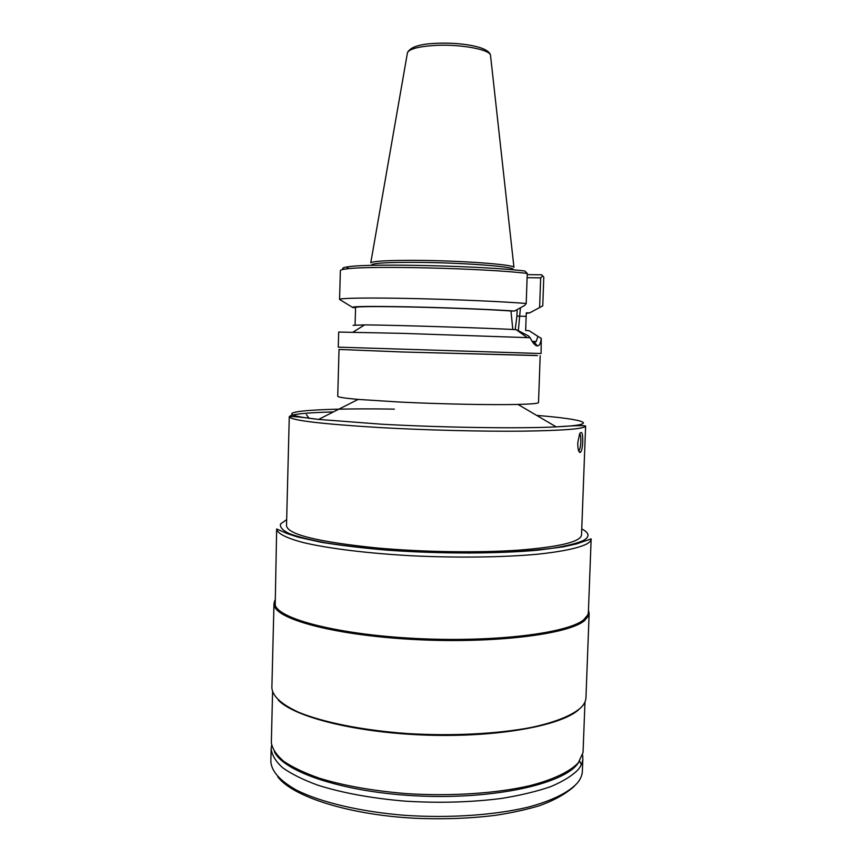 <?xml version="1.0" encoding="UTF-8"?>
<svg xmlns="http://www.w3.org/2000/svg" width="862" height="862" viewBox="0 0 862 862"><rect width="100%" height="100%" fill="white"/><g stroke="black" fill="none" stroke-linecap="round" stroke-linejoin="round"><path stroke-width="1.29" d="M530.13 337.721L402.328 333.357L338.691 332.064L338.27 347.149L541.077 353.528L541.271 338.367C540.7 343.313 539.44 345.834 537.5 345.921C535.313 345.899 532.856 343.162 530.13 337.721L528.287 335.792L516.284 329.661M541.271 338.367L537.92 336.385L536.196 341.514L534.418 342.526L532.21 341.503M353.043 325.33L364.648 324.888C394.774 325.103 486.071 327.969 516.155 329.65L527.275 337.602M517.146 309.587L516.92 316.095L526.165 316.376L526.294 312.82L529.677 312.895L542.23 306.129M526.165 316.376L525.648 330.523L528.999 330.62L537.92 336.385M537.489 355.586L402.673 351.987L339.025 349.444L337.742 396.218C337.785 397.145 344.574 398.201 358.129 399.408L318.584 419.406C256.176 412.521 311.214 407.715 394.365 409.127M339.025 349.444L402.091 351.976L535.205 355.424M540.183 355.758L538.524 402.532C538.427 403.448 531.585 404.084 517.976 404.429C492.471 405.086 441.452 404.106 400.593 402.101L358.129 399.408M536.66 415.398C585.901 419.374 602.161 424.74 556.195 426.873C574.135 425.602 583.94 425.322 585.61 426.033L581.527 535.011C580.579 541.853 559.546 546.907 518.428 550.171C478.087 552.951 422.434 552.1 376.554 547.92C317.755 541.864 287.736 534.462 286.507 525.734L289.276 416.712C290.645 414.266 305.342 412.672 333.368 411.928M582.723 441.753C582.443 448.068 581.57 451.656 580.104 452.518C578.553 452.119 577.766 448.93 577.745 442.96L579.641 433.737C581.839 430.688 582.863 433.36 582.723 441.753M276.659 528.977L275.204 605.059C278.932 619.142 338.647 634.701 416.691 638.526C494.691 642.449 567.681 633.236 583.693 619.789L587.83 614.886L588.369 612.516L591.16 538.858C591.095 540.636 589.554 542.381 586.537 544.073C578.208 548.178 561.453 551.734 537.274 554.244C503.451 557.326 457.69 557.962 412.639 555.818C367.869 553.415 328.142 548.48 303.392 542.586C286.227 538.017 277.316 533.481 276.659 528.977L287.843 533.826L298.133 537.155L321.009 542.23C340.221 545.409 362.482 548.06 387.803 550.204C440.105 553.954 497.837 553.846 537.996 550.161L563.425 546.81L576.764 543.857L591.16 538.858M587.83 614.886L588.617 615.748L584.468 620.694C568.414 634.26 495.036 643.58 416.572 639.626C338.076 635.768 278.06 620.069 274.364 605.878L273.976 603.475L274.87 600.275M588.617 615.748L589.145 613.378L588.455 610.124M273.976 603.475L271.875 687.833C272.446 696.097 281.249 704.189 298.295 712.131C322.894 722.313 362.46 730.308 407.133 733.54C452.097 736.277 497.827 733.907 531.703 727.366C555.925 722.119 572.767 715.148 581.203 707.379C584.253 704.2 585.837 700.978 585.955 697.703L589.145 613.378M578.758 709.62C561.281 725.675 498.204 737.419 427.584 735.157C356.954 732.98 294.739 717.292 278.307 700.17M584.986 701.916L583.035 752.58L578.305 762.751C569.944 771.63 553.361 779.636 529.57 785.745C496.318 793.396 451.429 796.423 407.123 793.665C373.602 790.96 344.455 785.842 319.705 778.332C304.825 773.106 292.854 767.449 283.813 761.372C276.573 755.177 272.414 748.981 271.336 742.785L272.575 692.1M582.593 754.983L582.852 758.431C582.712 762.256 581.107 766.027 578.046 769.766C572.088 775.811 563.026 781.414 550.872 786.575C537.015 791.37 520.68 795.303 501.846 798.384C471.514 802.306 439.275 803.233 405.129 801.154C371.436 798.277 342.3 792.943 317.733 785.153C303.025 779.744 291.291 773.914 282.542 767.665C275.625 761.308 271.832 754.961 271.164 748.636L271.638 745.21M467.947 553.005L469.262 553.135M309.135 418.372L306.355 414.611M579.587 433.845C580.546 434.663 580.956 437.293 580.816 441.764C580.632 446.085 580.051 448.973 579.07 450.438L578.617 450.751M512.815 329.478L510.961 310.977L514.474 311.053L524.753 305.407L526.208 303.478C502.783 301.549 453.434 299.394 410.7 298.5C367.88 297.595 339.294 298.069 339.574 299.426L352.256 307.206M527.113 277.693L540.668 277.855L542.758 275.948L543.782 277.09L542.758 305.859M527.221 274.633L541.573 274.795L542.758 275.948M540.668 277.855L539.623 307.475M526.273 313.412L529.677 312.895M343.55 269.192C341.471 268.233 343.216 267.403 348.754 266.692C370.531 263.233 485.177 265.981 524.883 271.024L527.264 273.437L526.208 303.478M364.497 324.985L355.079 325.2M355.079 324.877L355.575 307.411C357.418 306.43 376.985 306.322 414.277 307.077C449.468 307.863 490.5 309.533 510.961 310.977M514.474 311.053C492.493 309.469 446.128 307.615 408.211 306.829C368.246 306.118 349.81 306.376 352.892 307.605L355.564 307.669M339.574 299.426L340.371 270.614C340.382 269.978 342.429 269.407 346.502 268.912C368.71 265.464 487.149 268.362 527.264 273.437M371.651 265.377L371.673 264.893C372.88 263.093 387.878 262.253 416.648 262.35C461.752 262.598 515.304 266.638 512.912 269.332L512.901 269.817M407.338 53.412L407.467 52.668C410.15 47.205 419.341 44.113 435.041 43.369C459.575 42.141 488.754 46.214 490.51 55.276L513.946 267.306C513.946 264.515 460.696 260.572 416.303 260.356C388.439 260.259 373.257 261.078 370.768 262.802L407.467 52.668C409.439 48.929 418.404 46.537 434.362 45.471C459.565 43.897 489.832 49.36 490.51 55.276L490.597 56.03M362.87 324.974L363.074 325.879M517.976 404.429L556.195 426.873C519.937 428.716 442.26 427.617 381.026 424.169L318.584 419.406C300.752 417.003 290.99 416.109 289.276 416.712C290.634 420.354 320.901 423.985 380.056 427.584C426.205 430.17 482.127 431.56 522.577 431.151C563.802 430.558 584.813 428.856 585.61 426.033M286.658 519.646L280.57 523.945C279.665 527.038 282.51 530.238 289.126 533.546C297.983 536.854 310.492 540 326.644 542.985C344.714 545.797 365.219 548.167 388.18 550.096C424.675 552.607 460.47 553.426 495.542 552.574C517.329 551.68 536.283 550.236 552.423 548.243C566.517 545.98 576.85 543.405 583.423 540.496C590.017 536.714 589.468 532.856 581.753 528.923M274.375 751.718C284.115 772.471 345.457 792.868 419.783 796.025C494.088 799.311 561.431 784.355 577.141 764.497L579.447 761.308M271.164 748.636L270.84 761.329C271.368 771.253 280.053 780.929 296.916 790.346C321.257 802.403 360.435 811.735 404.698 815.323C449.242 818.329 494.605 815.183 528.255 807.112C552.327 800.658 569.103 792.189 577.551 782.804C580.622 778.957 582.227 775.067 582.367 771.124L582.852 758.431M581.322 764.637L579.641 761.038M520.433 307.788L518.342 330.739M516.92 316.095L515.185 329.596M435.612 43.326C450.212 42.68 463.336 43.65 474.994 46.236M537.5 345.921L534.429 342.526M364.648 324.888L353.054 332.118M525.691 330.523L525.863 325.48M275.204 605.059L274.364 605.878M574.512 786.069C565.892 793.87 554.147 800.432 539.278 805.754C526.423 809.612 511.877 812.791 495.65 815.29C469.941 818.512 442.756 819.482 414.083 818.21C347.386 814.633 291.938 796.165 277.747 776.748M580.104 452.518L578.661 450.88M579.07 450.438L578.499 450.406M536.196 341.514L532.134 341.395M348.754 266.692L346.502 268.912"/></g></svg>
